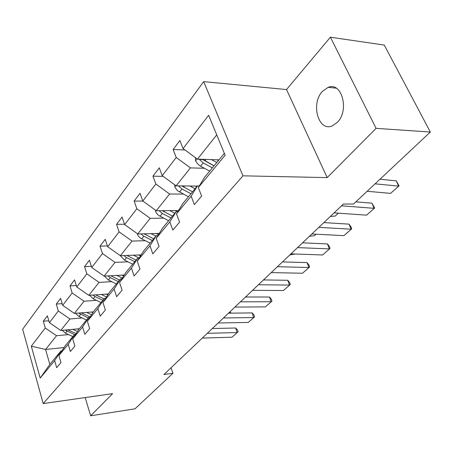 <?xml version="1.0" encoding="UTF-8"?>
<svg xmlns="http://www.w3.org/2000/svg" width="453" height="453" viewBox="0 0 453 453"><rect width="100%" height="100%" fill="white"/><g stroke="black" fill="none" stroke-linecap="round" stroke-linejoin="round"><path stroke-width="0.68" d="M337.332 122.378C349.637 110.481 341.828 81.404 328.131 87.344L322.406 91.381C310.594 103.601 318.249 131.766 332.043 126.002L337.332 122.378M203.669 81.631L22.65 329.218L43.194 403.578L242.961 175.826L203.669 81.631L286.523 89.558L327.179 177.604L376.092 128.358L330.407 37.208L286.523 89.558M330.407 37.208L384.263 45.068L430.35 132.033L376.092 128.358M85.204 397.57L90.617 415.792L135.017 408.827L172.933 373.289L171.036 367.757M68.528 334.58L56.551 335.724L45.583 349.478L31.308 346.171L45.266 328L43.312 321.211L48.816 320.747M64.094 347.536L45.583 349.478L49.83 364.399L60.991 350.911L61.97 350.803M56.551 335.724L45.266 328M82.112 317.944L69.909 318.98L60.753 330.464L49.371 322.655L47.384 315.82L43.312 321.211M49.371 322.655L58.324 310.99L56.274 304.071L62.163 303.64M96.495 300.333L84.06 301.239L74.354 313.408L62.673 305.333L60.583 298.363L56.274 304.071M62.673 305.333L72.163 292.978L70 285.911L76.325 285.526M111.744 281.658L99.077 282.412L88.777 295.328L76.772 286.976L74.569 279.863L70 285.911M76.772 286.976L86.846 273.855L84.564 266.647L91.376 266.324M127.95 261.817L115.045 262.4L104.088 276.132L91.749 267.48L89.422 260.22L84.564 266.647M91.749 267.48L102.463 253.527L100.045 246.166L107.406 245.922M145.203 240.69L132.049 241.081L120.373 255.719L107.678 246.732L105.215 239.326L100.045 246.166M107.678 246.732L119.094 231.868L116.534 224.354L124.518 224.218M163.607 218.159L150.198 218.329L137.735 233.952L124.66 224.626L122.05 217.055L116.534 224.354M124.66 224.626L136.851 208.748L134.139 201.07L142.905 201.075M183.278 194.071L169.609 193.992L156.274 210.707L142.803 201.002L140.028 193.278L134.139 201.07M142.803 201.002L155.849 184.009L152.961 176.172L163.131 176.37M204.354 168.261L190.43 167.893L176.126 185.826L162.225 175.713L159.275 167.82L152.961 176.172M162.225 175.713L176.223 157.485L173.142 149.479L184.954 149.954M216.744 134.898L197.423 159.122L183.069 148.567L179.92 140.509L173.142 149.479M183.069 148.567L208.652 115.26L225.13 155.243L198.306 187.559L201.619 196.041L194.377 204.62L191.138 196.2L176.483 213.856L179.581 222.14L172.853 230.113L169.818 221.885L156.183 238.318L159.088 246.415L152.814 253.844L149.971 245.798L137.242 261.132L139.971 269.054L134.116 275.985L131.438 268.125L119.541 282.462L122.112 290.209L116.631 296.698L114.105 289.008L102.95 302.451L105.373 310.028L100.238 316.115L97.854 308.589L87.372 321.217L89.671 328.629L84.836 334.354L82.582 326.992L72.723 338.867L74.898 346.126L70.345 351.511L68.21 344.308L58.913 355.503L60.979 362.61L56.687 367.694L54.654 360.639L40.187 378.074L31.308 346.171M430.35 132.033L353.521 204.043L343.368 204.065L163.946 374.495L172.933 373.289M58.913 355.503L65.26 345.741L74.581 334.473L75.628 334.376M74.581 334.473L68.21 344.308M79.315 328.748L60.753 330.464M69.909 318.98L58.324 310.99M72.723 338.867L79.105 329.003L88.981 317.055L90.107 316.964M88.981 317.055L82.582 326.992M93.386 311.868L74.354 313.408M84.06 301.239L72.163 292.978M87.372 321.217L93.782 311.251L104.275 298.567L105.487 298.476M104.275 298.567L97.854 308.589M108.358 293.986L88.777 295.328M99.077 282.412L86.846 273.855M102.95 302.451L109.377 292.395L120.538 278.895L121.851 278.822M120.538 278.895L114.105 289.008M124.258 275.022L104.088 276.132M115.045 262.4L102.463 253.527M119.541 282.462L125.974 272.327L137.871 257.933L139.292 257.876M137.871 257.933L131.438 268.125M141.183 254.869L120.373 255.719M132.049 241.081L119.094 231.868M137.242 261.132L143.669 250.922L156.381 235.549L157.933 235.509M156.381 235.549L149.971 245.798M159.23 233.425L137.735 233.952M150.198 218.329L136.851 208.748M156.183 238.318L162.582 228.046L176.194 211.585L177.887 211.574M176.194 211.585L169.818 221.885M178.522 210.549L156.274 210.707M169.609 193.992L155.849 184.009M176.483 213.856L182.842 203.544L197.457 185.877L199.32 185.9M197.457 185.877L191.138 196.2M197.287 186.087L176.126 185.826M190.43 167.893L176.223 157.485M198.306 187.559L204.597 177.236L224.348 153.352M90.617 415.792L112.61 393.651L43.194 403.578M327.179 177.604L242.961 175.826M218.98 159.852L197.423 159.122M60.991 350.911L54.654 360.639M40.187 378.074L49.83 364.399M375.073 183.839L398.566 186.115L396.273 180.877L379.993 179.229M367.14 191.274L390.554 193.38L399.048 185.872L390.554 193.38M396.273 180.877L399.048 185.872M195.379 157.621L195.634 160.957L197.955 164.286L200.073 165.928L209.648 171.132M211.432 159.598L216.777 162.514M217.078 159.784L218.425 160.521M199.11 159.179L203.187 162.91L212.338 167.882M213.986 165.883L202.723 159.564L199.269 159.45M214.048 165.809L202.718 159.303M341.505 205.832L374.093 208.312L371.941 203.165L355.832 201.874M334.088 212.876L366.562 215.147L374.665 207.984L366.562 215.147M371.941 203.165L374.665 207.984M318.844 227.355L351.064 229.201L349.042 224.144L323.855 222.599M311.874 233.98L343.969 235.639L351.715 228.793L343.969 235.639M349.042 224.144L350.911 226.777L351.715 228.793M174.665 184.767L175.022 187.463L177.44 190.634L188.431 196.795M189.875 185.996L195.073 188.759M195.419 186.064L196.727 186.761M178.352 185.855L182.038 189.043L190.934 193.759M192.531 191.834L181.812 185.894M182.112 186.132L181.8 185.894M155.334 210.028L156.042 212.621L158.318 215.198L168.624 220.747M338.334 213.17L335.322 216.019L330.248 216.523M169.767 210.611L174.824 213.244M175.209 210.577L177.14 211.579M158.992 210.69L162.304 213.431L170.962 217.916M172.451 216.115L162.287 210.668M297.519 247.61L329.354 248.895L327.451 243.929L302.559 242.825M290.951 253.856L322.655 254.971L330.073 248.414L322.655 254.971M327.451 243.929L329.314 246.432L330.073 248.414M137.242 233.601L138.108 235.753L140.441 238.159L150.09 243.159M316.064 234.195L314.467 235.702L309.439 236.29M150.974 233.629L155.9 236.132M156.313 233.493L158.493 234.609M140.872 233.878L143.85 236.234L152.282 240.509M153.675 238.822L144.014 233.799M277.412 266.709L308.85 267.491L307.06 262.61L282.474 261.908M271.205 272.604L302.519 273.233L309.637 266.953L302.519 273.233M307.06 262.61L308.918 265.005L309.637 266.953M120.339 255.69L124.518 260.113L132.712 264.173M295.09 254.003L289.773 254.971M133.363 255.186L138.794 257.893M138.607 254.977L140.521 255.928M123.879 255.571L126.551 257.604L134.773 261.681M136.081 260.101L126.885 255.452M258.42 284.75L289.461 285.079L287.768 280.282L263.493 279.937M252.553 290.322L283.465 290.515L290.299 284.484L283.465 290.515M287.768 280.282L289.626 282.57L290.299 284.484M104.507 276.109L108.397 280.033L116.387 283.912M271.443 272.61L271.16 272.649M116.834 275.43L122.304 278.102M121.982 275.147L123.658 275.968M107.905 275.922L110.311 277.672L118.324 281.573M119.552 280.084L110.787 275.764M240.452 301.817L271.092 301.738L269.495 297.026L245.526 296.998M234.897 307.094L265.413 306.896L271.981 301.098L265.413 306.896M269.495 297.026L271.341 299.218L271.981 301.098M89.598 295.271L93.227 298.776L101.025 302.496M101.285 294.473L106.461 296.953M106.336 294.122L107.814 294.835M92.871 295.05L95.028 296.556L102.848 300.294M104.003 298.889L95.634 294.858M223.431 317.983L253.669 317.542L252.157 312.91L228.499 313.17M218.165 322.989L248.272 322.44L254.597 316.862L248.272 322.44M252.157 312.91L253.991 315.011L254.597 316.862M75.532 313.312L78.924 316.454L86.534 320.016M86.631 312.411L91.546 314.727M91.591 312.009L92.899 312.627M78.686 313.057L88.256 317.938M90.085 316.964L81.342 312.842M246.228 296.336L246.794 296.998M207.281 333.323L237.123 332.559L235.685 328L212.338 328.521M202.281 338.08L231.993 337.208L238.085 331.834L231.993 337.208M235.685 328L237.508 330.022L238.085 331.834M62.254 330.322L65.413 333.142L72.848 336.568M72.797 329.348L77.48 331.517M229.903 313.159L229.484 312.236M77.673 328.901L78.822 329.433M65.289 330.044L74.473 334.603M76.11 333.629L67.842 329.807M230.067 311.681L231.007 313.142M197.123 158.907L195.617 160.792M203.187 162.91L200.532 166.194M206.019 159.416L204.881 160.821M175.838 185.617L174.824 186.879M182.038 189.043L179.558 192.106M184.558 185.928L183.612 187.1M155.996 210.509L155.424 211.228M162.304 213.431L159.988 216.291M164.552 210.651L163.771 211.613M143.85 236.234L141.681 238.907M145.855 233.754L145.226 234.529M126.551 257.604L124.518 260.113M128.341 255.39L127.842 256.007M110.311 277.672L108.397 280.033M111.902 275.701L111.523 276.171M95.028 296.556L93.227 298.776M96.444 294.801L96.172 295.141M80.623 314.354L78.924 316.454M67.021 331.16L65.413 333.142M336.2 88.159L328.131 87.344"/></g></svg>

